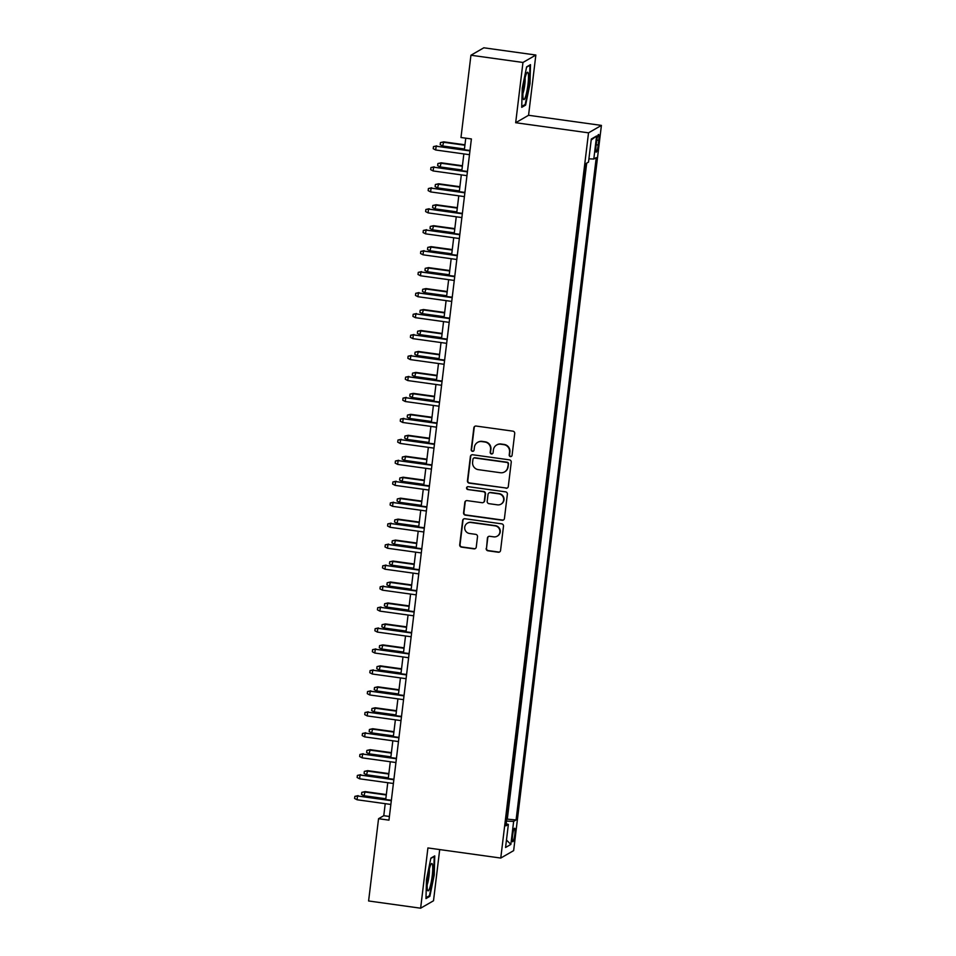 <?xml version="1.0" encoding="UTF-8"?>
<svg xmlns="http://www.w3.org/2000/svg" width="956" height="956" viewBox="0 0 956 956"><rect width="100%" height="100%" fill="white"/><g stroke="black" fill="none" stroke-linecap="round" stroke-linejoin="round"><path stroke-width="1.43" d="M510.468 456.598A1.458 1.434 -120 0 0 512.069 455.355L514.71 433.498A2.091 2.043 -120 0 0 512.918 431.156L476.148 426.053A2.091 2.043 -120 0 0 473.853 427.822L471.212 449.69A1.458 1.434 -120 0 0 473.375 451.148A1.458 1.434 -120 0 0 474.068 450.085L474.415 447.253A6.68 6.561 -120 0 1 481.752 441.576L484.812 442.007A6.68 6.561 -120 0 1 490.559 449.499L490.213 452.319A1.458 1.434 -120 0 0 492.376 453.789A1.458 1.434 -120 0 0 493.069 452.726L493.416 449.894A6.68 6.561 -120 0 1 500.753 444.217L503.812 444.648A6.68 6.561 -120 0 1 509.548 452.128L509.213 454.96A1.458 1.434 -120 0 0 510.468 456.598M496.618 445.018L496.965 444.815A6.68 6.561 -120 0 1 501.099 444.014L504.159 444.444A6.68 6.561 -120 0 1 509.906 451.937L509.56 454.757A1.458 1.434 -120 0 0 511.532 456.311M475.036 426.209A2.091 2.043 -120 0 0 474.212 427.631L471.559 449.487A1.458 1.434 -120 0 0 473.543 451.041M477.618 442.377L477.964 442.174A6.68 6.561 -120 0 1 482.099 441.373L485.158 441.803A6.68 6.561 -120 0 1 490.906 449.296L490.559 452.128A1.458 1.434 -120 0 0 492.543 453.67M514.806 834.361A6.8 1.016 97.9 0 0 514.627 828.266A6.8 1.016 97.9 0 0 512.571 835.64A6.8 1.016 97.9 0 0 512.751 841.734A6.8 1.016 97.9 0 0 514.806 834.361M486.162 548.457A2.091 2.043 -120 0 0 487.954 550.799L498.267 552.233A2.091 2.043 -120 0 0 500.562 550.465L503.501 526.182A2.091 2.043 -120 0 0 501.709 523.84L464.939 518.738A2.091 2.043 -120 0 0 462.644 520.506L459.705 544.789A2.091 2.043 -120 0 0 461.497 547.131L473.961 548.864A2.091 2.043 -120 0 0 476.255 547.083L477.51 536.698A2.091 2.043 -120 0 0 475.718 534.356L469.539 533.496A5.581 5.485 -120 0 1 467.412 523.159A5.581 5.485 -120 0 1 470.866 522.49L495.077 525.848A5.581 5.485 -120 0 1 497.204 536.185A5.581 5.485 -120 0 1 493.738 536.854L489.711 536.304A2.091 2.043 -120 0 0 487.417 538.073L486.508 548.266A2.091 2.043 -120 0 0 488.301 550.596L498.614 552.03A2.091 2.043 -120 0 0 499.737 551.875M427.918 847.936L420.628 908.2L368.598 900.97L378.552 818.706L388.961 820.152L471.392 138.943L460.983 137.509L470.938 55.233L522.968 62.463L515.678 122.727L588.526 132.836L500.765 858.058L427.918 847.936M506.011 488.253A2.091 2.043 -120 0 0 508.305 486.473L511.245 462.202A2.091 2.043 -120 0 0 509.452 459.86L472.682 454.757A2.091 2.043 -120 0 0 470.388 456.526L467.448 480.808A2.091 2.043 -120 0 0 469.241 483.15L506.357 488.05A2.091 2.043 -120 0 0 507.469 487.895M507.373 494.192L504.433 518.475A2.091 2.043 -120 0 1 502.139 520.243L465.369 515.141A2.091 2.043 -120 0 1 463.576 512.798L464.831 502.402A2.091 2.043 -120 0 1 467.125 500.633L482.039 502.701A2.091 2.043 -120 0 0 484.334 500.932L485.158 494.037A2.091 2.043 -120 0 0 483.366 491.695L467.843 489.544A1.458 1.434 -120 0 1 467.293 486.831A1.458 1.434 -120 0 1 468.189 486.664L505.581 491.85A2.091 2.043 -120 0 1 507.373 494.192M596.592 141.631L596.03 146.244A6.584 0.992 97.9 0 0 596.209 152.147A6.584 0.992 97.9 0 0 598.193 145.001L598.743 140.389A6.584 0.992 97.9 0 0 598.576 134.485A6.584 0.992 97.9 0 0 596.592 141.631M588.526 132.836L601.408 125.403L513.647 850.625L500.765 858.058M506.74 819.101L516.085 819.961L596.245 157.632L593.807 159.031L588.908 158.851M516.085 819.961L513.647 821.371L510.863 844.423L505.569 847.482L508.365 824.431L505.927 825.829L586.076 163.5L588.514 162.09L591.31 139.026L596.592 135.979L593.807 159.031M507.349 818.754L586.685 163.141M515.678 122.727L528.56 115.282L535.85 55.03L522.968 62.463M535.85 55.03L483.82 47.8L470.938 55.233M420.628 908.2L433.51 900.767L439.7 849.573M528.56 115.282L601.408 125.403M385.22 803.673L383.774 815.695L378.552 818.706M465.763 138.166L464.365 149.698M463.851 153.904L461.832 170.658M461.318 174.864L459.298 191.618M458.784 195.825L456.753 212.579M456.251 216.785L454.22 233.539M453.706 237.745L451.686 254.499M451.172 258.706L449.153 275.459M448.639 279.666L446.607 296.42M446.105 300.626L444.074 317.38M443.56 321.586L441.541 338.34M441.027 342.547L439.007 359.301M438.493 363.507L436.462 380.261M435.96 384.467L433.928 401.221M433.415 405.428L431.395 422.182M430.881 426.388L428.85 443.142M428.348 447.348L426.316 464.102M425.814 468.309L423.783 485.062M423.269 489.269L421.249 506.023M420.736 510.229L418.704 526.971M418.202 531.189L416.171 547.931M415.669 552.15L413.637 568.892M413.123 573.11L411.104 589.852M410.59 594.07L408.559 610.812M408.057 615.031L406.025 631.773M405.523 635.991L403.492 652.733M402.978 656.951L400.958 673.693M400.445 677.912L398.413 694.654M397.911 698.872L395.88 715.614M395.378 719.832L393.346 736.574M392.832 740.792L390.813 757.534M390.299 761.753L388.267 778.495M387.766 782.713L385.734 799.455M389.403 816.472L383.774 815.695M508.365 824.431L506.166 823.809M506.501 821.108L513.647 821.371M591.178 140.03L596.592 135.979M510.863 844.423L506.477 840.025M522.239 88.227L521.725 107.335L525.609 105.1L529.994 83.758L530.496 64.65L526.625 66.884L522.239 88.227M429.853 896.346L434.239 874.991L434.753 855.883L430.869 858.13L426.484 879.472L425.982 898.58L429.853 896.346L428.623 896.166M524.378 104.933L525.609 105.1M471.559 454.913A2.091 2.043 -120 0 0 470.734 456.323L467.795 480.605A2.091 2.043 -120 0 0 469.587 482.947L506.357 488.05M508.114 464.066A1.458 1.434 -120 0 0 506.847 462.429L474.57 457.948A1.458 1.434 -120 0 0 472.969 459.191L472.611 462.166A6.68 6.561 -120 0 0 478.347 469.659L500.418 472.73A6.68 6.561 -120 0 0 507.744 467.054L508.461 463.863A1.458 1.434 -120 0 0 507.206 462.226L506.847 462.429M473.674 458.115L474.021 457.924A1.458 1.434 -120 0 1 474.929 457.745L507.206 462.226M504.553 471.929L504.899 471.726A6.68 6.561 -120 0 0 508.09 466.851L507.744 467.054M508.461 463.863L508.09 466.851M466.014 500.789A2.091 2.043 -120 0 0 465.178 502.211L463.923 512.595A2.091 2.043 -120 0 0 465.715 514.937L502.486 520.04A2.091 2.043 -120 0 0 503.597 519.885M483.33 502.45L483.676 502.247A2.091 2.043 -120 0 0 484.68 500.729L485.517 493.834A2.091 2.043 -120 0 0 483.712 491.492L467.843 489.544M467.472 486.747A1.458 1.434 -120 0 0 468.189 489.341M497.514 504.852A5.581 5.485 -120 0 0 503.573 498.303A5.581 5.485 -120 0 0 498.841 493.846L490.32 492.663A2.091 2.043 -120 0 0 488.026 494.431L487.19 501.326A2.091 2.043 -120 0 0 488.982 503.669L497.514 504.852M500.968 504.182L501.314 503.979A5.581 5.485 -120 0 0 499.187 493.643L498.841 493.846M489.018 492.914L489.376 492.71A2.091 2.043 -120 0 1 490.667 492.46L499.187 493.643M488.6 536.459A2.091 2.043 -120 0 0 487.763 537.87L486.508 548.266M497.204 536.185L497.55 535.993A5.581 5.485 -120 0 0 495.423 525.657L495.077 525.848M467.412 523.159L467.759 522.956A5.581 5.485 -120 0 1 471.212 522.287L495.423 525.657M463.815 518.893A2.091 2.043 -120 0 0 462.991 520.315L460.051 544.585A2.091 2.043 -120 0 0 461.844 546.928L474.307 548.66A2.091 2.043 -120 0 0 475.419 548.505M442.652 145.981L440.19 144.691L440.441 142.587L443.739 141.847L442.652 145.981L464.449 149.005M440.441 142.587L443.106 142.205L464.903 145.228M443.739 141.847L464.963 144.798M469.994 150.474L436.151 146.22L469.946 150.917M435.697 149.996L433.223 148.706L433.486 146.603L436.151 146.22L435.697 149.996L469.492 154.693M433.486 146.603L436.773 145.862M527.963 84.63A13.814 2.079 97.9 0 0 526.995 72.656A13.814 2.079 97.9 0 0 523.434 87.235A13.814 2.079 97.9 0 0 523.326 99.066A13.814 2.079 97.9 0 0 527.963 84.63M522.92 93.509A9.452 1.422 97.9 0 0 524.784 84.702A9.452 1.422 97.9 0 0 525.095 77.89M526.553 67.207L529.947 65.247L529.457 83.769L525.202 104.443L521.749 106.439M432.506 864.726A13.814 2.079 97.9 0 0 431.24 863.901A13.814 2.079 97.9 0 0 428.025 875.935A13.814 2.079 97.9 0 0 427.392 889.63A13.814 2.079 97.9 0 0 427.571 890.299A13.814 2.079 97.9 0 0 431.264 881.97A13.814 2.079 97.9 0 0 432.506 864.726M430.809 858.452L434.203 856.492L433.701 875.003L429.459 895.688L426.006 897.684M427.177 884.754A9.452 1.422 97.9 0 0 429.34 869.124M440.119 166.941L437.657 165.651L437.908 163.548L441.194 162.807L440.119 166.941L461.915 169.965M437.908 163.548L440.573 163.165L462.369 166.189M441.194 162.807L462.417 165.746M437.585 187.902L435.111 186.599L435.374 184.508L438.661 183.767L437.585 187.902L459.382 190.925M435.374 184.508L438.039 184.126L459.836 187.149M438.661 183.767L459.884 186.707M435.04 208.862L432.578 207.56L432.829 205.468L436.127 204.727L435.04 208.862L456.837 211.885M432.829 205.468L435.506 205.086L457.291 208.109M436.127 204.727L457.35 207.667M432.506 229.822L430.045 228.52L430.296 226.429L433.594 225.688L432.506 229.822L454.303 232.846M430.296 226.429L432.96 226.046L454.757 229.07M433.594 225.688L454.817 228.627M467.46 171.435L433.618 167.181L467.412 171.877M433.152 170.957L430.69 169.666L430.941 167.563L433.618 167.181L433.152 170.957L466.946 175.653M430.941 167.563L434.239 166.822M464.927 192.395L431.072 188.141L464.867 192.837M430.618 191.917L428.157 190.626L428.408 188.523L431.072 188.141L430.618 191.917L464.413 196.613M428.408 188.523L431.706 187.782M462.381 213.355L428.539 209.101L462.334 213.797M428.085 212.877L425.623 211.587L425.874 209.484L428.539 209.101L428.085 212.877L461.879 217.574M425.874 209.484L429.16 208.743M459.848 234.316L426.006 230.061L459.8 234.758M425.551 233.838L423.078 232.547L423.341 230.444L426.006 230.061L425.551 233.838L459.346 238.534M423.341 230.444L426.627 229.703M429.973 250.783L427.511 249.48L427.762 247.389L431.048 246.648L429.973 250.783L451.77 253.806M427.762 247.389L430.427 247.006L452.224 250.03M431.048 246.648L452.272 249.588M457.315 255.276L423.472 251.022L457.255 255.718M423.006 254.798L420.544 253.507L420.795 251.404L423.472 251.022L423.006 254.798L456.801 259.494M420.795 251.404L424.094 250.663M427.44 271.743L424.966 270.44L425.229 268.349L428.515 267.608L427.44 271.743L449.236 274.766M425.229 268.349L427.894 267.967L449.69 270.99M428.515 267.608L449.738 270.548M424.894 292.703L422.433 291.401L422.683 289.31L425.982 288.569L424.894 292.703L446.691 295.727M422.683 289.31L425.36 288.927L447.145 291.95M425.982 288.569L447.205 291.508M422.361 313.664L419.899 312.361L420.15 310.27L423.448 309.529L422.361 313.664L444.158 316.687M420.15 310.27L422.815 309.887L444.612 312.911M423.448 309.529L444.671 312.469M419.827 334.624L417.366 333.321L417.617 331.23L420.903 330.489L419.827 334.624L441.624 337.647M417.617 331.23L420.281 330.848L442.078 333.871M420.903 330.489L442.126 333.429M417.294 355.584L414.82 354.282L415.083 352.19L418.37 351.45L417.294 355.584L439.079 358.608M415.083 352.19L417.748 351.808L439.545 354.831M418.37 351.45L439.593 354.389M454.781 276.236L420.927 271.982L454.721 276.678M420.473 275.758L418.011 274.468L418.262 272.364L420.927 271.982L420.473 275.758L454.267 280.455M418.262 272.364L421.56 271.624M452.236 297.197L418.393 292.942L452.188 297.639M417.939 296.719L415.478 295.428L415.729 293.325L418.393 292.942L417.939 296.719L451.734 301.415M415.729 293.325L419.015 292.584M449.702 318.157L415.86 313.903L449.655 318.599M415.406 317.679L412.932 316.388L413.183 314.285L415.86 313.903L415.406 317.679L449.2 322.375M413.183 314.285L416.481 313.544M447.169 339.117L413.315 334.863L447.109 339.559M412.861 338.639L410.399 337.349L410.65 335.245L413.315 334.863L412.861 338.639L446.655 343.335M410.65 335.245L413.948 334.504M444.636 360.077L410.781 355.823L444.576 360.52M410.327 359.599L407.865 358.309L408.116 356.206L410.781 355.823L410.327 359.599L444.122 364.296M408.116 356.206L411.415 355.465M414.749 376.545L412.287 375.242L412.538 373.151L415.836 372.41L414.749 376.545L436.545 379.568M412.538 373.151L415.215 372.768L437 375.792M415.836 372.41L437.059 375.35M442.09 381.038L408.248 376.784L442.042 381.48M407.794 380.56L405.332 379.269L405.583 377.166L408.248 376.784L407.794 380.56L441.588 385.256M405.583 377.166L408.869 376.425M412.215 397.505L409.754 396.202L410.005 394.111L413.303 393.37L412.215 397.505L434.012 400.528M410.005 394.111L412.669 393.729L434.466 396.752M413.303 393.37L434.526 396.31M439.557 401.998L405.714 397.744L439.509 402.44M405.26 401.52L402.787 400.229L403.038 398.126L405.714 397.744L405.26 401.52L439.043 406.216M403.038 398.126L406.336 397.385M409.682 418.465L407.22 417.163L407.471 415.071L410.757 414.33L409.682 418.465L431.479 421.488M407.471 415.071L410.136 414.689L431.933 417.712M410.757 414.33L431.981 417.27M437.023 422.958L403.169 418.704L436.964 423.4M402.715 422.48L400.253 421.19L400.504 419.087L403.169 418.704L402.715 422.48L436.51 427.177M400.504 419.087L403.802 418.346M407.148 439.425L404.675 438.123L404.926 436.032L408.224 435.291L407.148 439.425L428.933 442.449M404.926 436.032L407.603 435.649L429.399 438.673M408.224 435.291L429.447 438.23M434.49 443.919L400.636 439.664L434.43 444.361M400.182 443.441L397.72 442.15L397.971 440.047L400.636 439.664L400.182 443.441L433.976 448.137M397.971 440.047L401.269 439.306M404.603 460.386L402.141 459.083L402.392 456.992L405.691 456.251L404.603 460.386L426.4 463.409M402.392 456.992L405.057 456.61L426.854 459.633M405.691 456.251L426.914 459.191M431.945 464.879L398.102 460.625L431.897 465.321M397.648 464.401L395.175 463.11L395.437 461.007L398.102 460.625L397.648 464.401L431.443 469.097M395.437 461.007L398.724 460.266M402.07 481.346L399.608 480.043L399.859 477.952L403.157 477.211L402.07 481.346L423.867 484.369M399.859 477.952L402.524 477.57L424.321 480.593M403.157 477.211L424.38 480.151M429.411 485.839L395.569 481.585L429.364 486.281M395.103 485.361L392.641 484.071L392.892 481.967L395.569 481.585L395.103 485.361L428.897 490.058M392.892 481.967L396.19 481.226M399.536 502.306L397.063 501.004L397.326 498.913L400.612 498.172L399.536 502.306L421.333 505.33M397.326 498.913L399.99 498.53L421.787 501.553M400.612 498.172L421.835 501.111M397.003 523.267L394.529 521.964L394.78 519.873L398.078 519.132L397.003 523.267L418.788 526.29M394.78 519.873L397.457 519.49L419.254 522.514M398.078 519.132L419.302 522.072M394.458 544.227L391.996 542.924L392.247 540.833L395.545 540.092L394.458 544.227L416.254 547.25M392.247 540.833L394.912 540.451L416.708 543.474M395.545 540.092L416.768 543.032M391.924 565.175L389.462 563.885L389.713 561.793L393.012 561.053L391.924 565.175L413.721 568.211M389.713 561.793L392.378 561.411L414.175 564.434M393.012 561.053L414.235 563.992M389.391 586.136L386.917 584.845L387.18 582.754L390.466 582.001L389.391 586.136L411.188 589.171M387.18 582.754L389.845 582.371L411.642 585.395M390.466 582.001L411.689 584.952M386.845 607.096L384.384 605.805L384.635 603.714L387.933 602.961L386.845 607.096L408.642 610.131M384.635 603.714L387.311 603.332L409.108 606.355M387.933 602.961L409.156 605.913M384.312 628.056L381.85 626.766L382.101 624.674L385.399 623.921L384.312 628.056L406.109 631.091M382.101 624.674L384.766 624.292L406.563 627.315M385.399 623.921L406.623 626.873M381.779 649.016L379.317 647.726L379.568 645.635L382.866 644.882L381.779 649.016L403.575 652.052M379.568 645.635L382.233 645.252L404.03 648.276M382.866 644.882L404.089 647.833M379.245 669.977L376.772 668.686L377.034 666.595L380.321 665.842L379.245 669.977L401.042 673.012M377.034 666.595L379.699 666.213L401.496 669.236M380.321 665.842L401.544 668.794M376.7 690.937L374.238 689.646L374.489 687.555L377.787 686.802L376.7 690.937L398.497 693.972M374.489 687.555L377.166 687.173L398.963 690.196M377.787 686.802L399.01 689.754M374.166 711.897L371.705 710.607L371.956 708.515L375.254 707.763L374.166 711.897L395.963 714.933M371.956 708.515L374.621 708.133L396.417 711.156M375.254 707.763L396.477 710.714M371.633 732.858L369.171 731.567L369.422 729.476L372.721 728.723L371.633 732.858L393.43 735.893M369.422 729.476L372.087 729.093L393.884 732.117M372.721 728.723L393.944 731.675M369.1 753.818L366.626 752.527L366.889 750.436L370.175 749.683L369.1 753.818L390.896 756.853M366.889 750.436L369.554 750.054L391.351 753.077M370.175 749.683L391.398 752.635M366.554 774.778L364.093 773.488L364.344 771.396L367.642 770.644L366.554 774.778L388.351 777.814M364.344 771.396L367.02 771.014L388.817 774.037M367.642 770.644L388.865 773.595M364.021 795.739L361.559 794.448L361.81 792.357L365.108 791.604L364.021 795.739L385.818 798.774M361.81 792.357L364.475 791.974L386.272 794.998M365.108 791.604L386.332 794.556M426.878 506.8L393.024 502.545L426.818 507.242M392.569 506.322L390.108 505.031L390.359 502.928L393.024 502.545L392.569 506.322L426.364 511.018M390.359 502.928L393.657 502.187M424.345 527.76L390.49 523.506L424.285 528.202M390.036 527.282L387.574 525.979L387.825 523.888L390.49 523.506L390.036 527.282L423.831 531.978M387.825 523.888L391.124 523.147M421.799 548.72L387.957 544.466L421.751 549.162M387.503 548.242L385.029 546.94L385.292 544.848L387.957 544.466L387.503 548.242L421.297 552.938M385.292 544.848L388.578 544.107M419.266 569.68L385.423 565.426L419.218 570.123M384.957 569.202L382.496 567.9L382.747 565.809L385.423 565.426L384.957 569.202L418.752 573.899M382.747 565.809L386.045 565.068M416.732 590.641L382.878 586.387L416.673 591.083M382.424 590.163L379.962 588.86L380.213 586.769L382.878 586.387L382.424 590.163L416.219 594.859M380.213 586.769L383.511 586.028M414.199 611.601L380.345 607.347L414.139 612.043M379.89 611.123L377.429 609.82L377.68 607.729L380.345 607.347L379.89 611.123L413.685 615.807M377.68 607.729L380.978 606.988M411.654 632.561L377.811 628.307L411.606 633.003M377.357 632.083L374.883 630.781L375.146 628.69L377.811 628.307L377.357 632.083L411.152 636.768M375.146 628.69L378.433 627.949M409.12 653.522L375.278 649.267L409.072 653.964M374.812 653.044L372.35 651.741L372.601 649.65L375.278 649.267L374.812 653.044L408.606 657.728M372.601 649.65L375.899 648.909M406.587 674.482L372.732 670.228L406.527 674.924M372.278 674.004L369.817 672.701L370.068 670.61L372.732 670.228L372.278 674.004L406.073 678.688M370.068 670.61L373.366 669.869M404.053 695.442L370.199 691.188L403.994 695.884M369.745 694.964L367.283 693.662L367.534 691.57L370.199 691.188L369.745 694.964L403.54 699.649M367.534 691.57L370.832 690.83M401.508 716.403L367.666 712.148L401.46 716.845M367.212 715.925L364.738 714.622L365.001 712.531L367.666 712.148L367.212 715.925L401.006 720.609M365.001 712.531L368.287 711.79M398.975 737.363L365.132 733.109L398.927 737.805M364.666 736.885L362.205 735.582L362.455 733.491L365.132 733.109L364.666 736.885L398.461 741.569M362.455 733.491L365.754 732.75M396.441 758.323L362.587 754.069L396.382 758.765M362.133 757.845L359.671 756.543L359.922 754.451L362.587 754.069L362.133 757.845L395.927 762.53M359.922 754.451L363.22 753.71M393.908 779.283L360.054 775.029L393.848 779.726M359.599 778.805L357.138 777.503L357.389 775.412L360.054 775.029L359.599 778.805L393.394 783.49M357.389 775.412L360.687 774.671M391.363 800.244L357.52 795.99L391.315 800.686M357.066 799.766L354.592 798.463L354.855 796.372L357.52 795.99L357.066 799.766L390.861 804.45M354.855 796.372L358.142 795.631M596.795 140.114L598.743 140.389M596.221 144.726L598.193 145.001"/></g></svg>
